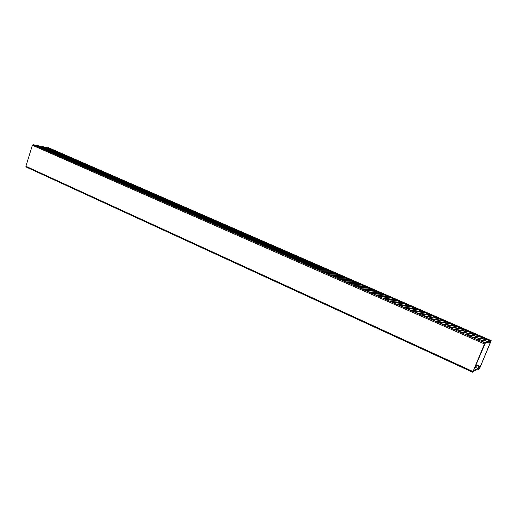 <?xml version="1.0" encoding="UTF-8"?>
<svg xmlns="http://www.w3.org/2000/svg" width="517" height="517" viewBox="0 0 517 517"><rect width="100%" height="100%" fill="white"/><g stroke="black" fill="none" stroke-linecap="round" stroke-linejoin="round"><path stroke-width="0.78" d="M483.957 340.91L483.169 340.561M489.567 342.248L488.752 343.004L486.969 342.228M488.752 343.004L489.03 341.433L485.347 342.849M366.624 287.975L360.944 288.286M369.875 289.404L364.239 289.727M373.138 290.838L367.548 291.181M376.415 292.279L370.876 292.641M379.704 293.727L374.218 294.108M383.007 295.181L377.572 295.575M386.322 296.642L380.939 297.055M389.656 298.109L384.318 298.535M393.004 299.582L387.718 300.028M396.358 301.068L391.13 301.527M399.731 302.555L394.555 303.027M403.124 304.048L398 304.539M406.524 305.547L401.457 306.051M409.942 307.053L404.927 307.576M413.374 308.571L408.417 309.108M416.818 310.09L411.92 310.646M420.276 311.622L415.435 312.184M423.753 313.153L418.97 313.735M427.242 314.698L422.518 315.292M430.745 316.249L426.086 316.856M434.267 317.806L429.666 318.427M437.802 319.37L433.259 320.004M441.35 320.947L436.871 321.587M444.917 322.524L444.95 322.181L440.503 323.183M448.498 324.114L448.53 323.745L444.148 324.779M452.091 325.71L452.136 325.322L447.812 326.382M455.703 327.319L455.748 326.899L451.49 327.998M459.329 328.928L459.38 328.482L455.18 329.62M462.974 330.55L463.032 330.079L458.896 331.248M466.631 332.179L466.696 331.681L462.618 332.883M470.302 333.82L470.373 333.291L466.366 334.525M473.992 335.468L474.07 334.9L470.127 336.173M477.695 337.123L477.786 336.522L473.908 337.827M481.417 338.79L481.514 338.157L477.702 339.495M485.153 340.464L485.263 339.792L481.514 341.168M473.546 371.406L472.868 372.311L473.016 371.568L484.487 343.941L485.398 342.868L473.268 371.277M473.52 370.67L477.798 368.427L475.562 367.413L474.69 367.858M477.798 368.427L479.001 366.45L476.771 365.435L475.562 367.413M479.001 366.45L476.771 365.435M479.259 366.314L478.787 367.458M478.832 367.477L479.085 366.734M479.227 366.799L479.472 366.204L477.178 365.364M479.472 366.204L477.249 365.189M479.627 366.12L478.955 367.535M478.684 367.413L477.572 369.08L473.333 371.309M472.816 372.285L26.083 166.972L25.889 166.274L32.384 145.251L33.062 144.689L46.239 147.39L47.564 148.146M485.398 342.868L484.623 342.532L489.366 340.729L487.111 339.74L482.309 341.517L480.771 340.845L485.605 339.081L483.356 338.099L478.471 339.831L476.939 339.165L481.857 337.446L479.614 336.47L474.651 338.157L473.126 337.491L478.128 335.824L475.898 334.848L470.845 336.489L469.326 335.824L474.412 334.202L472.195 333.232L467.058 334.829L465.546 334.163L470.716 332.586L468.505 331.623L463.29 333.174L461.784 332.515L467.032 330.983L464.835 330.02L459.535 331.526L458.036 330.874L463.368 329.381L461.177 328.424L455.8 329.891L454.307 329.232L459.723 327.791L457.539 326.841L452.078 328.256L450.598 327.604L456.091 326.208L453.92 325.258L448.375 326.634L446.901 325.988L452.472 324.631L450.313 323.687L444.691 325.019L443.224 324.372L448.872 323.06L446.72 322.117L441.02 323.409L439.56 322.763L445.286 321.496L443.147 320.559L437.369 321.807L435.915 321.167L441.718 319.939L439.586 319.002L433.731 320.21L432.283 319.577L438.164 318.388L436.038 317.457L430.112 318.621L428.671 317.987L434.629 316.843L432.509 315.919L426.506 317.044L425.071 316.41L431.1 315.305L428.994 314.388L422.919 315.467L421.491 314.84L427.598 313.774L425.497 312.863L419.345 313.903L417.923 313.276L424.102 312.249L422.014 311.337L415.791 312.339L414.376 311.719L420.625 310.736L418.544 309.825L412.249 310.788L410.841 310.168L417.161 309.224L415.093 308.319L408.727 309.244L407.318 308.623L413.716 307.718L411.655 306.82L405.218 307.705L403.816 307.092L410.285 306.219L408.23 305.327L401.722 306.167L400.326 305.56L406.866 304.733L404.824 303.841L398.245 304.642L396.856 304.035L403.46 303.246L401.425 302.355L394.781 303.124L393.398 302.516L400.074 301.766L398.045 300.881L391.33 301.611L389.954 301.01L396.701 300.293L394.678 299.414L387.899 300.106L386.529 299.505L393.34 298.826L391.33 297.954L384.48 298.606L383.116 298.012L389.992 297.365L387.989 296.493L381.074 297.113L379.717 296.519L386.658 295.918L384.667 295.045L377.681 295.627L376.331 295.033L383.343 294.47L381.359 293.604L374.308 294.147L372.964 293.559L380.04 293.023L378.063 292.163L370.947 292.674L369.61 292.086L376.744 291.588L374.78 290.735L367.606 291.207L366.269 290.619L373.468 290.16L371.51 289.307L364.272 289.746L362.94 289.165L370.211 288.738L368.259 287.885L360.956 288.292L359.632 287.71L366.96 287.323L365.015 286.47L357.654 286.838L356.336 286.263L363.722 285.907L361.79 285.061L354.365 285.397L353.053 284.822L360.498 284.505L358.572 283.659L351.088 283.962L349.783 283.387L357.292 283.103L355.373 282.263L347.825 282.534L346.526 281.959L354.093 281.707L352.187 280.873L344.581 281.106L343.282 280.537L350.914 280.317L349.014 279.49L341.343 279.691L340.057 279.122L347.747 278.934L345.847 278.107L338.124 278.275L336.838 277.713L344.587 277.558L342.7 276.737L334.919 276.873L333.639 276.311L341.446 276.188L339.566 275.367L331.727 275.471L330.453 274.908L338.312 274.824L336.444 274.004L328.547 274.075L327.274 273.519L335.197 273.461L333.329 272.646L325.38 272.685L324.114 272.129L332.095 272.11L330.234 271.296L322.227 271.302L320.967 270.753L328.999 270.759L327.151 269.952L319.086 269.926L317.832 269.376L325.917 269.415L324.075 268.614L315.958 268.556L314.711 268.006L322.854 268.077L321.018 267.276L312.843 267.186L311.602 266.643L319.797 266.746L317.968 265.945L309.741 265.828L308.507 265.286L316.753 265.415L314.937 264.62L306.652 264.471L305.424 263.935L313.722 264.097L311.913 263.302L303.576 263.127L302.348 262.584L310.704 262.778L308.901 261.99L300.513 261.783L299.291 261.247L307.699 261.466L305.902 260.684L297.462 260.445L296.247 259.909L304.707 260.161L302.917 259.379L294.425 259.107L293.217 258.578L301.721 258.855L299.938 258.08L291.401 257.783L290.192 257.253L298.755 257.563L296.978 256.787L288.383 256.458L287.181 255.934L295.795 256.27L294.024 255.501L285.384 255.146L284.188 254.623L292.848 254.984L291.084 254.215L282.398 253.834L281.203 253.311L289.914 253.705L288.156 252.942L279.419 252.529L278.23 252.005L286.993 252.432L285.242 251.669L276.453 251.23L275.27 250.706L284.079 251.159L282.334 250.402L273.499 249.931L272.323 249.414L281.177 249.892L279.445 249.136L270.559 248.645L269.383 248.128L278.288 248.632L276.563 247.882L267.632 247.359L266.462 246.842L275.412 247.378L273.687 246.628L264.71 246.079L263.547 245.569L272.543 246.131L270.83 245.381L261.809 244.799L260.646 244.295L269.687 244.884L267.98 244.14L258.914 243.533L257.757 243.029L266.843 243.643L265.143 242.9L256.031 242.266L254.881 241.762L264.013 242.408L262.319 241.665L253.156 241.012L252.012 240.508L261.188 241.174L259.502 240.437L250.299 239.752L249.155 239.255L258.377 239.946L256.697 239.216L247.449 238.505L246.312 238.007L255.579 238.725L253.905 237.994L244.612 237.258L243.481 236.767L252.787 237.51L251.12 236.78L241.782 236.023L240.657 235.526L250.008 236.295L248.347 235.571L238.97 234.789L237.846 234.291L247.242 235.086L245.588 234.369L236.166 233.555L235.048 233.064L244.489 233.884L242.835 233.167L233.374 232.333L232.256 231.842L241.736 232.689L240.095 231.971L230.588 231.112L229.483 230.627L239.003 231.493L237.368 230.782L227.816 229.897L226.711 229.412L236.275 230.304L234.647 229.593L225.057 228.682L223.958 228.204L233.561 229.121L231.939 228.411L222.31 227.48L221.211 226.995L230.86 227.939L229.238 227.234L219.57 226.278L218.478 225.8L228.165 226.763L226.549 226.058L216.843 225.082L215.751 224.604L225.477 225.593L223.874 224.895L213.036 223.415L222.801 224.43L221.205 223.732L211.414 222.704L210.335 222.226L220.139 223.266L218.542 222.568L208.719 221.522L207.64 221.043L217.483 222.103L215.899 221.412L206.031 220.339L204.958 219.867L214.839 220.953L213.256 220.261L203.355 219.169L202.289 218.697L212.203 219.803L210.632 219.118L200.686 218L199.627 217.528L209.579 218.659L208.008 217.974L198.03 216.83L196.977 216.364L206.968 217.515L205.404 216.836L195.387 215.673L194.334 215.208L204.364 216.384L202.806 215.699L192.751 214.516L191.704 214.057L201.766 215.246L200.215 214.568L190.127 213.366L189.08 212.907L199.181 214.122L197.636 213.443L187.509 212.216L186.469 211.757L196.602 212.998L195.064 212.325L183.865 210.619L194.037 211.88L192.505 211.207L182.307 209.934L181.273 209.482L191.484 210.762L189.952 210.096L179.722 208.803L178.688 208.351L188.931 209.65L187.412 208.984L177.144 207.672L176.116 207.22L186.398 208.545L184.879 207.879L174.578 206.548L173.557 206.096L183.865 207.44L182.352 206.781L172.025 205.423L171.004 204.978L181.344 206.341L179.838 205.682L169.473 204.305L168.458 203.86L178.837 205.243L177.337 204.59L166.939 203.194L165.925 202.748L176.336 204.15L174.836 203.498L163.398 201.643L173.841 203.065L172.355 202.418L160.884 200.538L171.36 201.985L169.873 201.333L159.378 199.879L158.376 199.439L168.885 200.906L167.405 200.26L155.882 198.347L166.422 199.827L164.949 199.187L153.394 197.255L163.967 198.754L162.5 198.114L151.908 196.602L150.912 196.163L161.517 197.688L160.057 197.048L149.432 195.516L159.081 196.628L157.62 195.988L146.97 194.437L156.651 195.568L155.197 194.928L143.532 192.931L154.228 194.508L152.78 193.875L142.065 192.285L151.817 193.455L150.376 192.828L139.629 191.219L149.413 192.408L147.978 191.781L137.205 190.153L147.022 191.361L145.587 190.741L134.782 189.093L144.637 190.321L143.209 189.7L132.371 188.033L142.259 189.287L140.837 188.666L129.974 186.98L139.887 188.253L138.472 187.632L127.583 185.933L137.528 187.219L136.113 186.605L125.198 184.886L135.176 186.198L133.767 185.584L122.82 183.845L132.83 185.17L131.428 184.563L120.455 182.805L130.497 184.155L129.095 183.541L118.096 181.771L128.164 183.141L126.775 182.533L115.743 180.743L125.844 182.126L124.461 181.519L113.404 179.716L123.537 181.118L122.154 180.517L111.071 178.688L121.23 180.11L119.854 179.509L108.744 177.674L118.936 179.115L105.507 176.252L116.648 178.113L104.124 175.644L114.373 177.118L101.823 174.636L112.099 176.129L99.529 173.628L109.837 175.14L97.248 172.626L107.581 174.158L94.973 171.631L105.332 173.176L92.705 170.636L103.096 172.2L90.443 169.641L100.86 171.224L88.194 168.658L98.637 170.255L85.053 167.282L96.42 169.285L83.715 166.694L94.21 168.322L81.486 165.711L92.013 167.366L79.263 164.742L89.816 166.409L77.052 163.773L87.631 165.453L74.849 162.803L85.454 164.503L72.651 161.84L83.282 163.553L70.461 160.877L81.117 162.609L68.283 159.921L78.959 161.672L77.666 161.104L66.105 158.971L76.807 160.729L63.94 158.021L74.668 159.798L73.388 159.236L61.781 157.071L72.535 158.868L71.256 158.305L59.629 156.128L70.402 157.937L57.484 155.184L68.283 157.013L67.016 156.457L55.345 154.247L66.17 156.089L53.219 153.316L64.063 155.171L51.093 152.386L61.962 154.253L48.133 151.087L59.875 153.342L46.026 150.163L57.788 152.431L43.932 149.245L55.707 151.526L41.838 148.327L53.639 150.621L40.591 147.778L51.571 149.723L38.51 146.867L49.516 148.825L48.281 148.289L35.608 145.594L47.467 147.927M489.366 340.729L489.218 342.099M485.605 339.081L485.385 340.38M481.857 337.446L481.657 338.706M480.151 339.236L479.382 338.906M478.128 335.824L477.941 337.039M476.357 337.575L475.614 337.252M474.412 334.202L474.238 335.384M472.577 335.927L471.866 335.611M468.822 334.279L468.131 333.976M470.716 332.586L470.554 333.743M467.032 330.983L466.883 332.101M465.08 332.644L464.415 332.353M461.351 331.009L460.718 330.731M463.368 329.381L463.232 330.479M457.642 329.387L457.034 329.116M459.723 327.791L459.594 328.857M453.952 327.772L453.409 327.5M456.091 326.208L455.975 327.248M452.472 324.631L452.362 325.645M450.275 326.162L449.816 325.891M446.617 324.56L446.242 324.288M448.872 323.06L448.775 324.049M445.286 321.496L445.195 322.459M441.718 319.939L441.634 320.883M438.164 318.388L438.093 319.312M434.629 316.843L434.558 317.748M431.1 315.305L431.042 316.191M427.598 313.774L427.54 314.646M424.102 312.249L424.056 313.102M420.625 310.736L420.586 311.57M417.161 309.224L417.129 310.045M413.716 307.718L413.684 308.526M410.285 306.219L410.259 307.014M406.866 304.733L406.847 305.508M403.46 303.246L403.447 304.009M400.074 301.766L400.061 302.516M396.701 300.293L396.694 301.03M393.34 298.826L393.334 299.55M389.992 297.365L389.992 298.076M386.658 295.918L386.664 296.616M383.343 294.47L383.349 295.155M380.04 293.023L380.053 293.701M376.744 291.588L376.764 292.254M373.468 290.16L373.487 290.819M370.211 288.738L370.23 289.384M366.96 287.323L366.986 287.956M363.722 285.907L363.755 286.534M360.498 284.505L360.53 285.119M357.292 283.103L357.325 283.71M354.093 281.707L354.132 282.308M350.914 280.317L350.953 280.912M347.747 278.934L347.786 279.523M344.587 277.558L344.632 278.133M341.446 276.188L341.491 276.757M338.312 274.824L338.364 275.387M335.197 273.461L335.249 274.016M332.095 272.11L332.147 272.653M328.999 270.759L329.051 271.296M325.917 269.415L325.975 269.945M322.854 268.077L322.912 268.601M319.797 266.746L319.855 267.263M316.753 265.415L316.818 265.932M313.722 264.097L313.787 264.601M310.704 262.778L310.769 263.276M307.699 261.466L307.764 261.964M304.707 260.161L304.772 260.652M301.721 258.855L301.792 259.34M298.755 257.563L298.826 258.041M295.795 256.27L295.866 256.742M292.848 254.984L292.919 255.456M289.914 253.705L289.985 254.17M286.993 252.432L287.064 252.891M284.079 251.159L284.156 251.611M281.177 249.892L281.254 250.344M278.288 248.632L278.366 249.078M275.412 247.378L275.49 247.817M272.543 246.131L272.627 246.564M269.687 244.884L269.771 245.31M266.843 243.643L266.927 244.069M264.013 242.408L264.097 242.828M261.188 241.174L261.272 241.594M258.377 239.946L258.461 240.36M255.579 238.725L255.663 239.138M252.787 237.51L252.878 237.917M250.008 236.295L250.099 236.696M247.242 235.086L247.333 235.487M244.489 233.884L244.573 234.279M241.736 232.689L241.827 233.077M239.003 231.493L239.093 231.881M236.275 230.304L236.366 230.685M233.561 229.121L233.652 229.496M230.86 227.939L230.944 228.314M228.165 226.763L228.255 227.137M225.477 225.593L225.567 225.961M222.801 224.43L222.892 224.792M220.139 223.266L220.229 223.628M217.483 222.103L217.579 222.465M214.839 220.953L214.936 221.308M212.203 219.803L212.3 220.158M209.579 218.659L209.676 219.008M206.968 217.515L207.058 217.864M204.364 216.384L204.454 216.726M201.766 215.246L201.863 215.589M199.181 214.122L199.278 214.458M196.602 212.998L196.699 213.334M194.037 211.88L194.133 212.209M191.484 210.762L191.574 211.091M188.931 209.65L189.028 209.98M186.398 208.545L186.495 208.868M183.865 207.44L183.962 207.763M489.896 342.396L490.316 340.91L490.206 341.537L490.543 340.819L491.137 340.593L490.988 341.168L479.705 368.272L478.438 369.409L479.356 367.716L478.975 368.757L479.537 368.472L490.943 341.065L489.896 342.396L489.134 342.06M479.537 368.472L479.143 368.291M46.058 147.358L490.278 340.942M490.543 340.819L48.365 147.662M479.356 367.716L478.606 367.374M476.241 366.301L475.478 365.952M473.016 371.568L25.889 166.274M484.487 343.941L32.384 145.251M485.036 343.01L33.062 144.689M490.097 341.349L489.321 341.013M486.73 339.882L485.56 339.372M482.968 338.241L481.812 337.737M479.22 336.606L478.083 336.108M475.498 334.977L474.373 334.486M471.782 333.362L470.677 332.877M468.092 331.746L467 331.268M464.415 330.143L463.335 329.672M460.75 328.541L459.684 328.082M457.106 326.951L456.059 326.492M453.474 325.367L452.44 324.915M449.861 323.791L448.846 323.345M446.268 322.22L445.26 321.781M442.681 320.656L441.692 320.223M439.12 319.099L438.138 318.672M435.566 317.554L434.603 317.134M432.031 316.01L431.081 315.596M428.515 314.472L427.578 314.065M425.006 312.94L424.089 312.539M421.517 311.421L420.612 311.021M418.046 309.903L417.148 309.515M414.589 308.39L413.703 308.009M411.144 306.891L410.272 306.51M407.713 305.392L406.86 305.024M404.294 303.906L403.454 303.537M400.895 302.419L400.068 302.057M397.508 300.939L396.694 300.584M394.141 299.472L393.334 299.117M390.781 298.005L389.992 297.656M387.44 296.545L386.664 296.202M384.112 295.091L383.343 294.761M380.796 293.643L380.04 293.313M377.494 292.202L376.757 291.879M374.205 290.767L373.481 290.451M370.935 289.339L370.217 289.029M367.677 287.917L366.973 287.614M364.427 286.502L363.735 286.198M361.196 285.093L360.517 284.796M357.977 283.684L357.305 283.394M354.772 282.288L354.113 281.998M351.579 280.893L350.933 280.608M348.4 279.503L347.767 279.232M345.233 278.12L344.613 277.849M342.08 276.75L341.466 276.479M338.939 275.374L338.338 275.115M335.811 274.01L335.223 273.752M332.696 272.653L332.121 272.401M329.594 271.296L329.032 271.05M326.505 269.952L325.949 269.706M323.429 268.607L322.886 268.368M320.366 267.27L319.829 267.037M317.315 265.938L316.792 265.706M314.271 264.614L313.761 264.387M311.247 263.289L310.743 263.069M308.229 261.97L307.738 261.757M305.23 260.665L304.746 260.452M302.238 259.36L301.766 259.153M299.259 258.054L298.794 257.854M296.293 256.762L295.84 256.561M293.339 255.469L292.893 255.282M290.392 254.19L289.959 253.996M287.458 252.91L287.038 252.723M284.537 251.63L284.124 251.449M281.629 250.364L281.229 250.189M278.734 249.097L278.34 248.929M275.845 247.837L275.464 247.669M272.976 246.583L272.601 246.422M270.107 245.336L269.745 245.174M267.257 244.089L266.901 243.934M264.42 242.848L264.071 242.699M261.589 241.613L261.247 241.465M258.765 240.386L258.442 240.237M255.96 239.158L255.637 239.016M491.118 340.593L48.268 147.623M478.451 369.306L477.656 368.938M478.587 369.009L477.824 368.666M475.336 367.529L474.91 367.335M472.835 372.311L26.083 166.972M490.316 340.91L46.252 147.235M491.137 340.593L48.32 147.636M478.438 369.409L477.605 369.028"/></g></svg>
